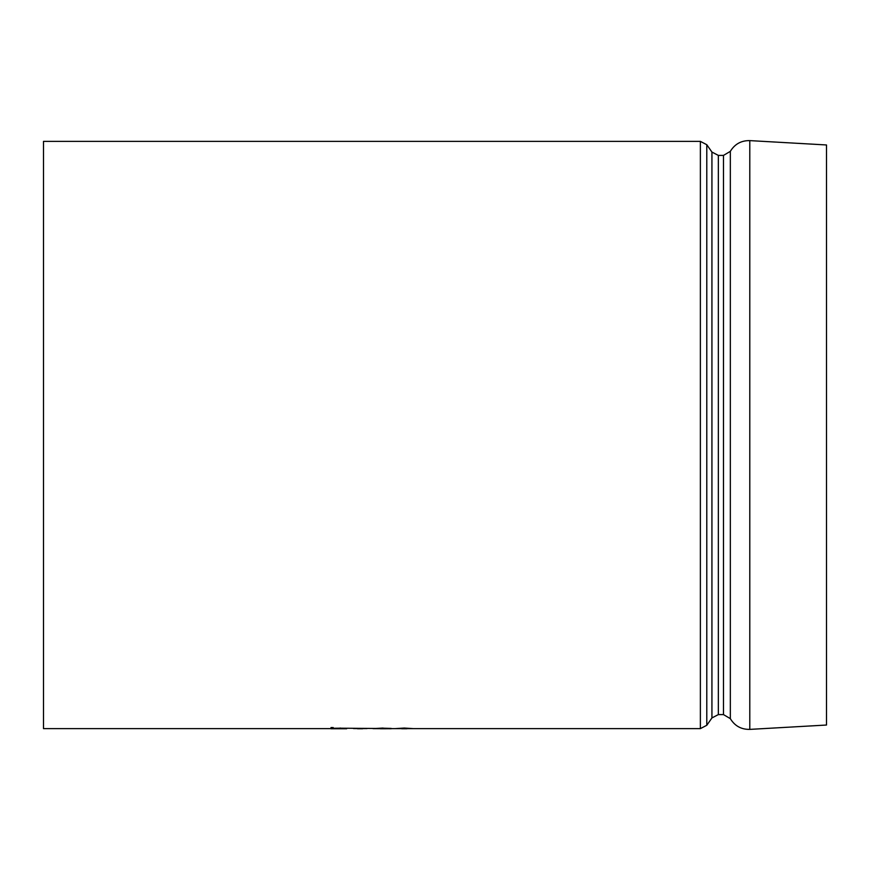<?xml version="1.0" encoding="UTF-8"?>
<svg xmlns="http://www.w3.org/2000/svg" width="870" height="870" viewBox="0 0 870 870"><rect width="100%" height="100%" fill="white"/><g stroke="black" fill="none" stroke-linecap="round" stroke-linejoin="round"><path stroke-width="1.3" d="M331.002 728.625L43.5 728.625L43.5 141.375L700.372 141.375L700.372 728.625L706.788 725.286L706.788 144.714L700.372 141.375M339.996 728.059L346.684 728.755L331.002 728.755L331.002 727.548L333.188 727.548L333.188 728.397L339.996 728.19L333.188 728.266M389.39 728.582L339.996 728.19M382.898 728.614L375.231 728.484M700.372 728.625L413.5 728.625L404.256 728.059L394.991 728.625L413.5 728.625L391.228 728.625M749.788 140.614L826.5 144.964L826.5 725.036L749.788 729.386L749.788 140.614C741.24 140.472 734.758 144.061 730.332 151.358L730.332 718.642C734.758 725.939 741.24 729.528 749.788 729.386M331.002 727.679L333.188 727.679M353.503 728.56L367.075 728.56L353.503 728.56M355.112 728.429L365.498 728.429M389.39 728.712L382.898 728.745M383.039 728.059L373.034 728.625L391.228 728.734M391.228 728.418L383.039 728.19M411.303 728.625L397.188 728.625L411.303 728.625M411.303 728.494L404.245 728.745M404.245 728.614L397.188 728.494M706.788 144.714L711.932 152.065L711.932 717.935L706.788 725.286M711.932 717.935L718.348 714.596L718.348 155.404L723.481 155.404L723.481 714.596L730.332 718.642M333.243 728.625L344.487 728.625M711.932 152.065L718.348 155.404M718.348 714.596L723.481 714.596M723.481 155.404L730.332 151.358M357.472 728.755L362.616 728.755M380.299 728.755L385.638 728.755M401.701 728.755L406.812 728.755"/></g></svg>
